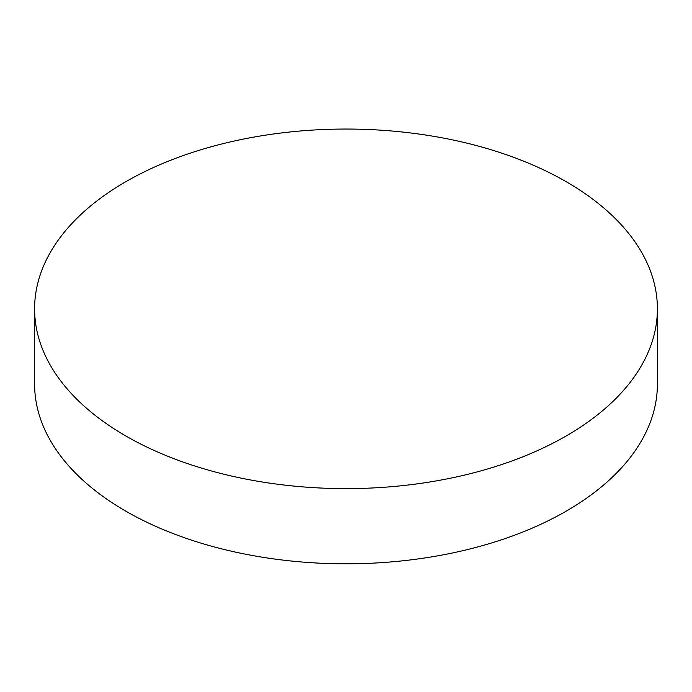 <?xml version="1.0" encoding="UTF-8"?>
<svg xmlns="http://www.w3.org/2000/svg" width="692" height="692" viewBox="0 0 692 692"><rect width="100%" height="100%" fill="white"/><g stroke="black" fill="none" stroke-linecap="round" stroke-linejoin="round"><path stroke-width="1.04" d="M125.806 435.96A311.4 179.782 0 0 0 465.171 474.937A311.4 179.782 0 0 0 657.4 308.831A311.4 179.782 0 0 0 346 129.049A311.4 179.782 0 0 0 34.6 308.831A311.4 179.782 0 0 0 125.806 435.96M34.6 308.831L34.6 384.034A311.4 179.782 0 0 0 125.806 511.163A311.4 179.782 0 0 0 465.171 550.131A311.4 179.782 0 0 0 657.4 384.034L657.4 308.831"/></g></svg>
